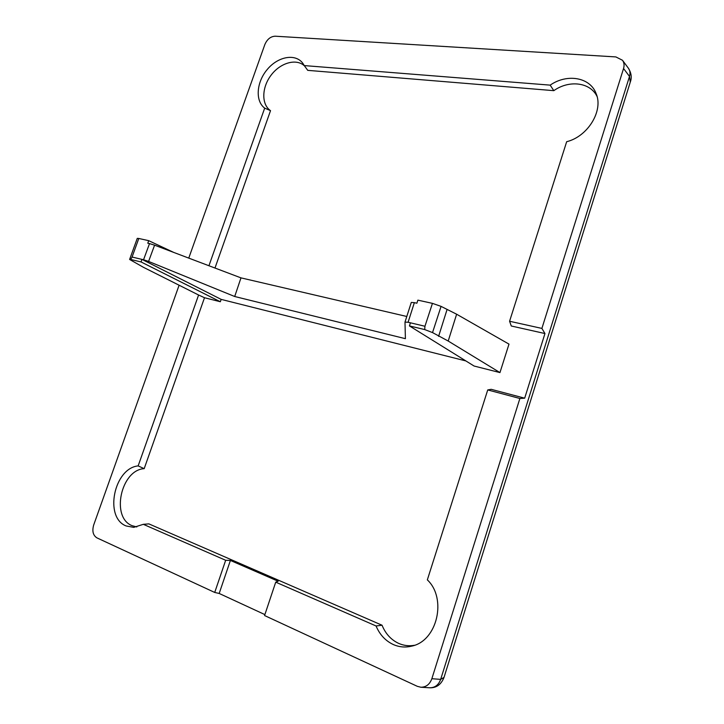 <?xml version="1.0" encoding="UTF-8"?>
<svg xmlns="http://www.w3.org/2000/svg" width="724" height="724" viewBox="0 0 724 724"><rect width="100%" height="100%" fill="white"/><g stroke="black" fill="none" stroke-linecap="round" stroke-linejoin="round"><path stroke-width="1.09" d="M138.8 238.477L148.692 240.667L147.777 243.21L149.515 243.599L143.551 259.753L132.067 257.047L138.8 238.477L137.27 238.368L129.614 259.454L143.37 267.274L198.593 295.012L138.148 465.903C114.066 468.138 103.84 517.479 126.139 525.959L133.732 527.362L143.325 524.321L148.891 523.886L382.046 625.228C385.548 633.808 391.123 639.88 398.77 643.437C403.82 645.636 409.06 646.251 414.481 645.283M465.858 360.923L221.164 299.383L220.331 301.745L204.503 297.727L144.185 468.663C120.953 469.795 110.555 517.542 132.139 525.696L136.8 526.945M519.886 398.481L431.857 678.714C429.757 684.37 426.092 687.212 420.87 687.239L417.323 686.325L264.568 615.545L275.726 582.15L376.055 625.97C379.765 634.713 385.53 640.912 393.376 644.568C399.313 647.156 405.44 647.672 411.775 646.116C437.359 640.948 447.097 598.35 427.341 579.87L487.732 389.937L519.886 398.481L524.683 398.182L544.955 333.538L541.896 328.415L509.578 321.257L566.675 141.705C587.788 136.583 603.653 110.736 596.124 93.595C590.169 77.187 567.046 73.368 550.177 85.133L304.27 65.585L302.759 63.196C295.311 53.223 277.971 56.508 267.283 69.432C256.414 82.174 255.029 100.971 264.685 108.129L208.937 265.744M431.857 678.714L440.672 679.374L444.02 677.383L630.278 82.129L629.5 76.427L440.672 679.374C438.608 684.958 434.979 687.755 429.794 687.782L420.87 687.239M188.765 258.106L264.866 44.481C267.174 39.223 270.613 36.462 275.174 36.2L615.871 56.925L622.477 60.264C624.124 62.59 624.486 65.341 623.554 68.518L541.896 328.415M264.884 614.604L219.182 593.463L214.72 592.449L96.898 537.86C93.052 535.38 91.975 531.108 93.677 525.036L179.054 285.374M143.325 524.321L225.671 560.286L214.72 592.449M275.726 582.15L278.161 581.245L230.404 560.448L219.182 593.463M597.047 96.446C590.277 82.228 569.1 79.749 553.815 90.663L307.745 70.355L304.27 65.585M304.523 65.938C296.387 58.128 280.36 62.744 271.093 75.178C261.672 87.486 261.283 104.446 270.523 110.654L214.983 268.034M499.958 372.589L448.201 341.04L432.527 332.588L441.07 306.379L456.627 314.216L508.99 344.117L499.958 372.589L474.084 366.027L409.44 325.927L410.427 322.813L408.092 322.261L414.354 302.659L416.879 303.22L417.884 300.143L432.445 303.365L424.952 326.252L410.427 322.813M487.732 389.937L491.18 389.313L524.683 398.182M544.955 333.538L511.289 325.999L509.578 321.257M264.685 108.129L270.523 110.654M550.177 85.133L553.815 90.663M225.671 560.286L230.404 560.448M382.046 625.228L376.055 625.97M138.148 465.903L144.185 468.663M198.593 295.012L204.503 297.727M220.331 301.745L141.044 261.943L130.7 259.473L132.067 257.047M129.614 259.454L130.7 259.473M234.703 296.505L148.592 261.436L154.583 245.174L240.974 277.871L234.703 296.505L405.404 338.678L404.988 322.117L408.092 322.261M143.551 259.753L148.592 261.436M141.044 261.943L141.931 259.373L221.164 299.383M424.952 326.252L424.689 329.565L432.527 332.588M424.689 329.565L409.44 325.927M456.627 314.216L448.201 341.04M441.07 306.379L432.445 303.365M154.583 245.174L149.515 243.599M240.974 277.871L406.788 316.478M414.354 302.659L411.286 302.442L405.024 322.026M148.692 240.667L173.669 252.395M438.599 336.352L446.97 309.8M630.414 81.685C631.962 77.432 631.292 72.952 628.423 68.255L628.423 68.255C630.061 70.563 630.423 73.296 629.5 76.427L623.554 68.518M412.734 645.853L411.775 646.116M444.02 677.393C441.233 684.497 436.491 687.963 429.794 687.782M628.423 68.255L622.477 60.264M596.377 94.274L596.124 93.595M411.286 302.442L405.006 322.044"/></g></svg>
